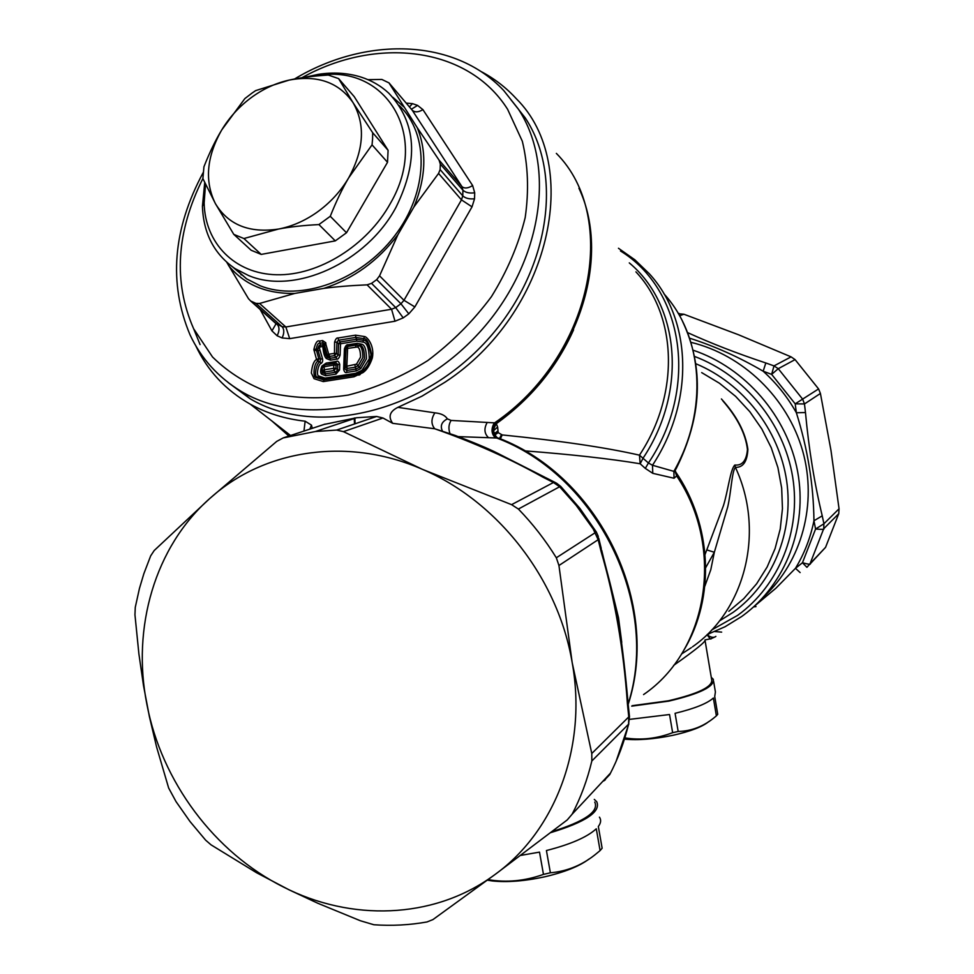 <?xml version="1.0" encoding="UTF-8"?>
<svg xmlns="http://www.w3.org/2000/svg" width="974" height="974" viewBox="0 0 974 974"><rect width="100%" height="100%" fill="white"/><g stroke="black" fill="none" stroke-linecap="round" stroke-linejoin="round"><path stroke-width="1.46" d="M632.175 705.7L668.334 700.805C698.662 693.683 713.102 686.585 711.641 679.535L705.054 640.466M673.643 665.388C695.631 649.877 706.077 641.416 704.981 640.028L704.981 640.028M491.407 877.111L495.462 874.189C555.557 830.542 587.395 746.461 572.176 662.576C558.151 578.653 497.617 501.245 422.533 469.395C349.349 437.156 267.363 448.941 213.403 495.34L209.702 498.566C155 546.889 131.527 627.5 146.904 704.385C161.574 781.404 214.292 852.494 283.544 887.071C350.847 921.489 432.091 919.103 491.407 877.111M518.387 509.037L511.581 504.654L553.463 482.507L559.624 486.757L560.951 486.647L579.834 508.306L596.319 531.974L556.324 557.773C545.379 540.071 532.729 523.829 518.387 509.037L559.624 486.757L576.17 505.372L593.227 529.04L598.17 539.693L601.104 551.528L601.214 548.313L598.73 538.293M560.695 486.379L556.41 483.092L553.463 482.507L543.042 477.236L545.842 477.735L555.594 482.678M556.324 557.773L558.942 565.504L598.17 539.693L598.231 536.284L596.332 532.011M629.484 716.742L628.571 724.193L628.778 716.888L591.778 753.499L572.176 662.576L558.942 565.504M610.54 773.052L572.14 814.191C580.784 797.584 587.346 779.845 591.839 760.974L591.778 753.499M323.989 424.469L356.606 417.749L376.621 416.458L336.614 430.07L343.42 431.64L422.533 469.395L511.581 504.654M628.133 703.764L629.472 716.608L628.778 716.888L627.426 703.971C623.652 649.451 614.874 598.645 601.104 551.528M606.912 777.569L609.736 774.598C617.979 758.843 624.261 742.042 628.571 724.193L591.839 760.974M336.614 430.07L315.43 431.506L283.215 437.91L276.726 441.392L209.702 498.566L154.209 550.517L150.678 555.862L143.86 573.698L139.452 588.418L135.276 607.301L134.948 614.764L138.892 653.883L143.519 685.684L149.412 716.694L156.583 746.936L168.648 788.003L176.002 801.565L190.003 821.508L205.624 840.148L211.029 844.835L256.466 872.68L289.132 889.859L317.853 903.275L360.331 920.734L373.87 924.752C391.804 926.006 409.506 925.081 426.989 921.964L432.931 919.59L495.462 874.189L567.197 819.962L572.14 814.191M376.621 416.458L382.965 418.004L343.42 431.64M545.087 477.357L497.02 452.971C487.937 448.417 474.009 442.586 455.235 435.463L434.721 428.767C430.995 424.104 431.056 418.796 434.879 412.842L397.891 407.351C389.71 411.43 387.993 416.75 392.717 423.337L382.965 418.004M442.318 430.788C440.041 425.76 441.733 421.791 447.383 418.869C445.203 415.423 441.027 413.414 434.879 412.842M601.676 550.213C606.802 572.188 611.343 584.741 618.66 621.85C622.471 647.43 625.612 674.653 628.108 703.52L627.426 703.971M303.949 431.08L305.142 421.194L311.485 425.151L312.313 428.317M397.891 407.351L421.937 396.187L445.045 382.161C550.359 313.482 583.243 165.105 516.33 98.727C506.066 87.526 494.171 78.383 480.657 71.309M195.725 345.673C207.511 370.753 225.7 390.257 250.269 404.173C266.657 413.232 284.944 418.905 305.142 421.194M228.16 382.551L250.099 398.719C312.557 436.108 414.352 415.265 480.925 346.768C547.887 278.637 565.163 177.828 525.156 117.769L510.753 99.531M193.631 328.725L200.096 344.601M449.964 433.54C448.296 428.718 448.661 424.347 451.084 420.427L447.383 418.869M451.084 420.427L496.557 422.972L493.282 429.814C494.816 435.354 496.655 438.154 498.822 438.19L496.679 437.996C492.053 433.856 491.517 428.852 495.048 422.984M458.34 436.62L495.51 437.959C491.383 433.978 490.933 429.059 494.159 423.166C592.095 357.008 620.268 217.519 556.361 153.381M495.51 437.959L496.679 437.996C596.806 475.336 660.396 603.247 628.267 703.569M496.034 423.447L494.889 424.798M573.576 329.833C556.702 367.515 530.94 398.804 496.29 423.69L497.641 427.002L498.164 432.639L502.231 434.928C559.965 440.735 605.706 447.468 639.468 455.162L648.428 462.991L652.483 465.255L673.874 471.367L675.98 469.018M629.289 262.895C679.475 304.655 687.79 390.817 643.084 458.157L640.174 463.77L645.324 468.409L648.428 462.991C699.429 387.202 683.346 289.375 620.475 250.975M635.925 271.868C676.991 315.43 680.193 393.606 639.468 455.162L640.174 463.77C610.308 458.791 571.823 454.493 524.694 450.852M499.528 438.483L501.33 434.854M715.354 636.777L711.093 638.676C710.947 639.723 709.705 638.506 707.38 635.036C710.983 637.532 713.82 637.982 715.878 636.387M645.324 468.409L652.775 473.327L652.483 465.255C694.876 401.02 691.674 319.521 649.232 273.657L634.817 259.766L618.466 248.26M652.775 473.327L674.045 478.246L673.874 471.367C708.695 410.2 703.058 336.687 663.939 293.795M674.045 478.246L676.65 475.909L675.274 470.357M809.479 564.64L825.562 547.339L838.736 513.688L839.052 508.793L823.919 523.769L822.239 515.843L813.947 520.761C810.478 537.867 804.317 553.719 795.478 568.305L802.454 562.753L806.935 567.331L810.088 563.642C811.135 564.677 808.59 564.384 802.454 562.753L815.579 529.028L823.919 523.769L823.7 528.748C824.893 529.442 822.178 529.539 815.579 529.028L813.947 520.761C813.582 485.015 807.726 449.014 796.367 412.757L805.474 412.55L804.475 403.954L820.425 393.459L830.956 450.305L839.052 508.793M818.586 388.93L795.076 359.613L778.263 368.683L771.639 374.369L763.166 371.216C776.461 383.208 787.54 397.051 796.367 412.757L795.198 403.845L818.586 388.93L820.425 393.459M795.076 359.613L791.083 356.861L774.013 365.895L771.639 374.369L795.198 403.845L804.475 403.954L802.661 399.182L778.263 368.683L774.013 365.895L765.82 362.973L763.166 371.216C739.436 357.3 714.928 346.281 689.629 338.185M678.403 313.738L683.918 314.237L738.572 334.776L791.083 356.861M679.158 313.47L678.269 313.506M708.987 633.879L707.38 635.036M721.661 632.114L714.819 631.566M643.558 694.584C708.195 650.644 725.094 547.838 676.65 475.909L675.116 471.477M676.565 474.935L675.152 471.039M800.141 572.578L795.478 568.305L775.84 588.284L754.412 606.181M705.091 554.376L723.439 505.676C728.028 491.054 730.342 469.151 734.859 465.024C742.285 465.767 746.486 460.605 747.448 449.55C745.658 433.954 737.464 417.724 722.854 400.862M705.724 567.635L714.332 552.27L707.246 550.042M704.835 586.178L710.801 569.68L714.332 552.27L727.724 506.943C731.145 492.357 731.888 471.197 735.394 467.35L734.859 465.024M721.417 398.95C736.758 415.801 745.573 432.614 747.886 449.379C747.228 461.639 743.065 467.63 735.394 467.35C765.272 531.073 745.439 610.089 692.477 646.821M551.941 831.638C584.802 821.35 599.071 811.512 594.761 802.101M631.712 706.15L668.724 701.134C699.916 693.805 714.77 686.512 713.26 679.255L711.276 677.344M629.569 719.372L669.54 714.526L672.644 732.679C656.756 738.694 640.855 740.435 624.931 737.89M678.172 731.462L675.079 713.309C694.328 708.67 707.087 703.581 713.37 698.029L716.377 715.866L715.281 716.779C704.092 726.251 691.723 731.145 678.172 731.462L672.644 732.679M716.377 715.866L717.728 714.307L714.721 696.507L715.403 691.966L713.638 681.459M708.719 721.624C702.376 726.823 690.444 731.389 672.912 735.309C654.09 739.169 637.97 740.447 624.541 739.144M520.566 855.428L539.511 852.116L543.468 874.396C524.828 881.044 506.37 882.785 488.108 879.632M550.602 832.66C585.751 821.995 601.128 811.671 596.721 801.712L594.298 799.411M550.383 872.789L546.426 850.533C570.606 844.361 587.225 837.116 596.283 828.777L600.094 850.582L597.038 853.114C583.17 864.754 567.623 871.304 550.383 872.789L543.468 874.396M600.094 850.582L602.139 848.22L598.328 826.488C600.958 822.981 601.323 819.865 599.424 817.137M588.953 859.08C579.457 866.239 564.64 872.168 544.515 876.856C524.56 881.153 507.125 882.505 492.199 880.934L487.353 880.179M241.223 274.948L240.274 273.219M406.207 103.122L412.465 103.634L417.578 105.399L422.911 109.624L472.633 185.547L474.703 192.779L474.533 198.793L472.025 206.841L414.863 306.932L408.812 313.847L403.199 317.877L395.006 321.225L289.692 338.648L282.119 337.954L277.115 335.762L271.953 330.88L275.825 324.147L275.557 323.234M271.953 330.88L260.155 309.488M289.692 338.648L285.845 326.984L282.058 326.667L275.362 323.064M395.006 321.225L391.56 309.245L285.845 326.984L259.559 303.462L255.967 303.389L282.058 326.667C284.335 329.334 284.347 333.096 282.119 337.954M414.863 306.932L403.979 300.309L400.947 303.778L395.688 307.577L391.56 309.245L367.076 284.846C350.555 285.552 336.152 286.733 323.843 288.377L294.708 293.442L259.559 303.462M472.025 206.841L461.469 199.877L403.979 300.309L379.556 275.825L376.695 279.635L400.947 303.778L408.812 313.847M472.633 185.547C468.031 188.396 464.452 188.725 461.895 186.558L462.93 190.198L462.76 195.847L461.469 199.877L438.568 173.433L413.913 206.963L397.903 234.722L379.556 275.825M422.911 109.624C418.43 112.363 414.851 112.546 412.197 110.172L461.895 186.558L439.055 160.113L417.237 127.679L388.979 82.887L412.197 110.172L388.943 82.814M338.112 337.99L338.453 340.23L336.931 342.178L336.493 353.452L334.472 355.632L334.581 342.118C335.653 338.915 336.834 337.54 338.112 337.99L355.522 335.153L364.325 336.529C366.48 336.188 374.941 345.1 372.312 358.042C369.937 365.055 366.857 369.889 363.095 372.543L354.025 376.78L323.319 381.589L314.066 378.716L311.363 373.018C312.094 365.518 313.811 360.989 316.526 359.43L313.859 349.569C315.381 342.885 317.305 340.048 319.618 341.07L322.577 340.571L325.754 342.726L324.354 343.834L322.93 342.787L322.857 346.659C323.319 352.673 324.452 356.618 326.266 358.493L330.405 360.149L336.578 359.15C337.941 359.54 339.122 358.164 340.109 355.023L340.547 343.749L356.788 341.119L362.998 342.105C366.894 342.373 368.988 347.949 369.268 358.822L362.024 370.303L355.644 373.298L324.999 378.107L318.851 376.025C315.832 375.867 318.388 363.339 321.189 363.436C322.577 362.267 323.003 360.648 322.455 358.578L319.18 347.268L324.05 346.038L322.577 344.784L324.05 346.342C324.512 351.76 325.572 355.352 327.227 357.117L326.266 358.493M336.578 359.15L336.298 357.3L330.113 358.298L329.468 356.435L334.472 355.632L336.298 357.3L338.148 354.974L336.493 353.452L334.131 353.392L329.127 354.207L329.468 356.435L327.52 355.693L327.227 357.117L330.113 358.298L330.405 360.149M339.536 369.95L339.743 364.483C338.903 361.598 337.747 360.587 336.286 361.464L326.193 363.083L321.919 366.029C320.324 370.047 320.202 372.75 321.578 374.126L325.669 375.733L335.993 374.101L339.536 369.95L337.564 369.901L337.783 364.434L339.743 364.483M357.202 343.311L348.168 344.759C346.768 344.333 345.526 345.721 344.419 348.923L343.652 369.304C344.394 372.165 345.49 373.188 346.939 372.372L356.228 370.924L360.733 368.622L366.468 358.724C366.321 349.508 364.69 344.662 361.573 344.187L357.202 343.311L356.752 344.65L347.706 346.099L348.168 344.759M322.577 340.571L322.93 342.787L319.959 343.286L320.604 345.137L317.767 349.167C318.425 346.123 319.375 344.784 320.604 345.137L322.577 344.808M320.02 350.384L318.048 350.591L317.767 349.167L316.185 349.057L316.404 350.336L318.048 350.591L320.616 359.272L322.455 358.578M356.788 341.119L356.508 339.256L363.594 340.352C366.577 339.816 369.061 344.65 371.045 354.853C369.243 363.692 366.407 369.158 362.523 371.228L355.181 374.661L324.525 379.47L317.159 376.975C313.531 376.743 316.72 361.817 320.032 361.963L321.189 363.436M324.999 378.107L323.904 379.945L316.051 377.522C312.617 378.289 313.652 362.852 318.035 361.098L320.032 361.963L320.616 359.272L318.766 358.651L316.404 350.336L314.042 350.579M334.581 342.118L336.931 342.178L338.587 343.7L340.267 341.898L356.508 339.256L355.851 337.394L338.453 340.23L340.267 341.898L340.547 343.749L338.587 343.7L338.148 354.974L340.109 355.023M326.193 363.083L325.718 364.434L322.808 366.443L321.724 370.047L322.528 372.738L325.389 373.87L324.732 372.019L333.887 370.558L333.668 365.055L336.03 365.116L334.24 363.424L335.823 362.815L337.783 364.434L336.03 365.116L335.908 368.379L333.887 370.558L335.713 372.226L335.993 374.101M325.669 375.733L325.389 373.87L335.713 372.226L337.564 369.901L335.908 368.379L333.534 368.318L324.391 369.779L324.062 366.833L321.919 366.029M324.61 365.031L322.759 366.443L321.724 370.059L323.003 366.334L324.646 365.007L323.064 366.346L322.151 369.219L322.808 371.289L321.578 374.126M324.062 366.833L333.668 365.055L334.24 363.424L325.097 364.897L335.823 362.815L336.286 361.464M343.652 369.304L344.881 368.781L345.636 348.363L345.368 366.894L345.648 348.108L347.706 346.099L346.841 366.212L356.521 364.142L360.575 357.081C360.429 350.664 359.284 347.304 357.129 347.012L360.124 345.32L356.143 345.088L358.87 345.648C361.415 346.014 362.742 349.958 362.864 357.519L358.067 365.786L355.291 367.186L355.948 369.049L359.455 367.247L364.568 358.347C364.398 350.08 362.912 345.733 360.124 345.32L361.573 344.187M357.129 347.012L346.05 348.668L344.881 368.781L346.647 370.51L346.939 372.372M355.607 346.707L356.143 345.088L348.071 346.391L346.038 348.68L345.648 348.095L344.419 348.923M356.228 370.924L355.948 369.049L346.647 370.51L347.182 368.464L355.291 367.186L354.95 364.933M345.368 366.894L347.182 368.464L346.841 366.212L345.368 366.869M324.391 369.779L324.732 372.019L322.808 371.289L323.952 369.609M324.525 366.516L324.646 365.007M325.754 342.726L325.913 344.431L324.05 346.342L324.476 345.478L327.52 355.693L328.676 354.025L325.913 344.431M324.354 343.834L324.05 346.026L324.354 343.834M319.618 341.07L319.959 343.286C318.376 342.617 317.11 344.54 316.185 349.057L313.859 349.569M318.035 361.098L318.766 358.651L316.526 359.43L318.035 361.098M355.644 373.298L354.573 375.136L357.787 374.247L362.535 371.191L362.024 370.303M357.799 374.247L362.486 371.435C366.614 369.17 369.621 363.399 371.496 354.122C369.353 343.201 366.723 338.039 363.606 338.635L355.851 337.394L355.522 335.153M367.953 79.661L381.845 79.442L388.979 82.887M226.747 262.274L248.48 298.689L250.683 301.015L255.967 303.389M376.695 279.635L371.544 283.361L367.076 284.846M439.055 160.113L440.321 164.095L440.126 169.586L438.568 173.433M294.708 293.442C266.267 293.929 244.194 284.615 228.5 265.476M392.778 97.242L403.686 106.763M417.237 127.679C426.989 151.542 425.882 177.974 413.913 206.963M397.903 234.722C378.034 260.959 353.343 278.844 323.843 288.377M399.157 105.484C429.729 134.132 428.609 191.817 394.494 236.085C360.684 280.536 300.698 302.05 259.997 285.699L246.653 278.868L233.017 267.241M353.002 102.574C365.506 124.428 364.081 149.497 348.729 177.779C340.559 191.574 329.833 203.176 316.538 212.6C304.375 221.049 291.689 226.54 278.479 229.06C249.332 233.383 228.306 224.897 215.412 203.639C204.394 181.298 206.525 156.704 221.78 129.871C229.754 116.746 240.054 105.642 252.692 96.56C264.258 88.39 276.421 82.887 289.181 80.087C317.5 74.803 338.782 82.303 353.002 102.574L372.677 132.732L372.592 138.746L372.044 144.858L348.729 177.779C342.41 188.42 336.261 201.265 330.271 216.289L318.912 224.568C303.133 225.408 289.655 226.905 278.479 229.06L243.914 238.533L233.784 234.369L215.412 203.639L202.884 178.583L203.943 166.749C209.641 152.321 215.595 140.037 221.78 129.871L244.864 98.581L251.925 93.163L255.638 90.619L289.181 80.087C300.004 77.689 313.056 76.009 328.311 75.047L338.599 78.614L353.002 102.574M330.271 216.289L346.501 232.749L335.299 240.882L261.202 254.409L251.17 250.257L233.784 234.369M318.912 224.568L335.299 240.882M372.044 144.858L387.518 162.293L346.501 232.749M243.914 238.533L261.202 254.409M338.599 78.614L354.207 96.621L388.09 150.3L387.518 162.293M372.677 132.732L388.09 150.3M304.399 77.396L318.328 74.341C333.364 72.052 347.462 72.928 360.623 76.958C371.411 80.355 380.797 85.761 388.772 93.175C416.495 122.517 418.954 160.467 396.15 206.999C366.845 262.517 294.647 295.244 248.565 275.532L235.136 268.678C214.304 254.336 203.408 233.553 202.434 206.305L204.71 182.613M313.604 76.252L315.71 75.911C384.523 62.226 430.825 134.217 390.355 203.456C367.174 245.57 318.608 275.776 276.677 274.753C234.649 273.901 204.917 243.11 204.138 202.933L205.526 184.366M325.219 424.067L283.215 437.91M392.717 423.337L434.721 428.767C473.875 442.5 509.974 458.657 543.042 477.236M603.697 780.965L605.292 779.821M272.038 421.109L288.852 436.048M488.473 437.618C484.297 433.613 483.847 428.609 487.11 422.606M621.741 642.365L618.514 617.76L612.573 593.434M493.331 430.898L497.641 427.002M494.171 433.844L498.006 430.861M494.816 434.964L498.164 432.639M359.406 373.505L358.98 375.221M354.219 418.053L354.512 423.982M500.356 438.824L502.231 434.928M838.736 513.688L823.7 528.748L810.088 563.642L825.562 547.339M679.56 315.746L683.918 314.237M805.474 412.55C808.834 448.99 814.422 483.421 822.239 515.843M687.571 332.597C711.069 343.335 737.16 353.465 765.82 362.973M756.007 606.607L753.62 606.899M764.103 596.38C801.882 561.353 817.636 503.461 802.576 450.609C787.455 397.769 742.772 354.804 690.992 342.337M741.969 616.298L743.332 615.3C785.701 584.047 807.872 526.934 797.633 471.562C787.345 416.215 745.366 367.807 693.184 350.214M711.665 629.971L737.671 615.337C779.042 585.544 801.371 530.781 792.666 477.004C783.887 423.227 744.635 375.294 694.572 356.447M695.838 363.74C742.967 383.293 779.103 429.644 786.651 480.876C794.114 532.121 772.589 583.864 733.239 612.269L719.409 620.974M728.856 611.295L743.771 598.657L756.628 583.779L767.159 566.965L775.085 548.569L780.235 528.992L782.451 508.659L781.672 488.035L777.909 467.569L771.25 447.736L761.826 428.974L749.846 411.722L735.614 396.357L719.433 383.232L701.694 372.616M277.115 335.762C279.526 330.99 279.611 327.276 277.359 324.61L251.402 301.416M403.199 317.877L395.688 307.577L371.544 283.361M474.533 198.793C469.322 199.28 465.402 198.294 462.76 195.847L440.126 169.586M474.703 192.779C469.492 193.497 465.572 192.633 462.93 190.198L440.321 164.095M417.578 105.399L411.405 109.21M412.465 103.634L409.445 106.921M301.867 77.762C376.646 35.892 468.275 46.752 507.612 109.307L522.332 141.267C528.091 165.215 529.052 190.648 525.193 217.579C518.497 244.754 507.259 271.101 491.444 296.644C473.315 321.018 452.058 342.349 427.683 360.636C402.104 376.609 375.635 388.09 348.29 395.054C321.152 399.206 295.451 398.561 271.21 393.119C248.407 385.059 228.853 373.018 212.539 357.008L193.668 328.81C173.165 282.095 176.245 231.995 202.884 178.546M203.213 172.52C172.812 229.121 168.405 283.215 190.003 334.776C201.155 358.578 218.273 377.474 241.345 391.475C303.998 428.925 406.304 407.826 473.327 338.891C540.716 270.309 558.224 169.001 518.144 108.771L503.704 90.509C453.933 37.523 364.86 36.61 294.489 79.016M364.325 336.529L362.998 342.105M356.521 364.142L360.733 368.622M354.025 376.78L354.573 375.136L323.904 379.945L323.319 381.589M362.523 371.228L362.486 371.435C368.903 364.775 371.898 358.992 371.496 354.11L371.045 354.853C370.217 361.537 367.381 366.979 362.535 371.191M363.095 372.543L362.486 371.484L357.787 374.247M603.722 780.929L609.675 774.659M356.606 417.749L315.43 431.506M628.827 723.889L616.079 761.4M309.805 429.144L311.485 425.151M290.544 435.488L250.269 404.173M578.933 188.262C612.768 259.693 576.413 367.028 496.996 422.667M628.193 704.336C661.151 603.685 599.302 476.529 498.822 438.19M361.123 371.009L360.684 372.567M360.623 372.798L360.149 374.6M354.853 417.968L355.072 423.787M711.093 638.676L704.969 639.918M682.494 321.262C704.275 367.417 702.108 416.677 675.993 469.018M675.615 471.854C712.055 524.694 715.598 597.415 684.004 649.938M707.161 634.537L725.033 626.757L741.652 616.53M691.296 647.661L681.569 653.98M492.199 880.934L487.913 879.778M250.695 301.027L275.094 322.832M241.345 391.475L250.099 398.719M204.138 202.933L202.434 206.305M315.71 75.911L318.328 74.341M235.136 268.678L246.653 278.868M706.71 687.352L706.43 688.545"/></g></svg>
